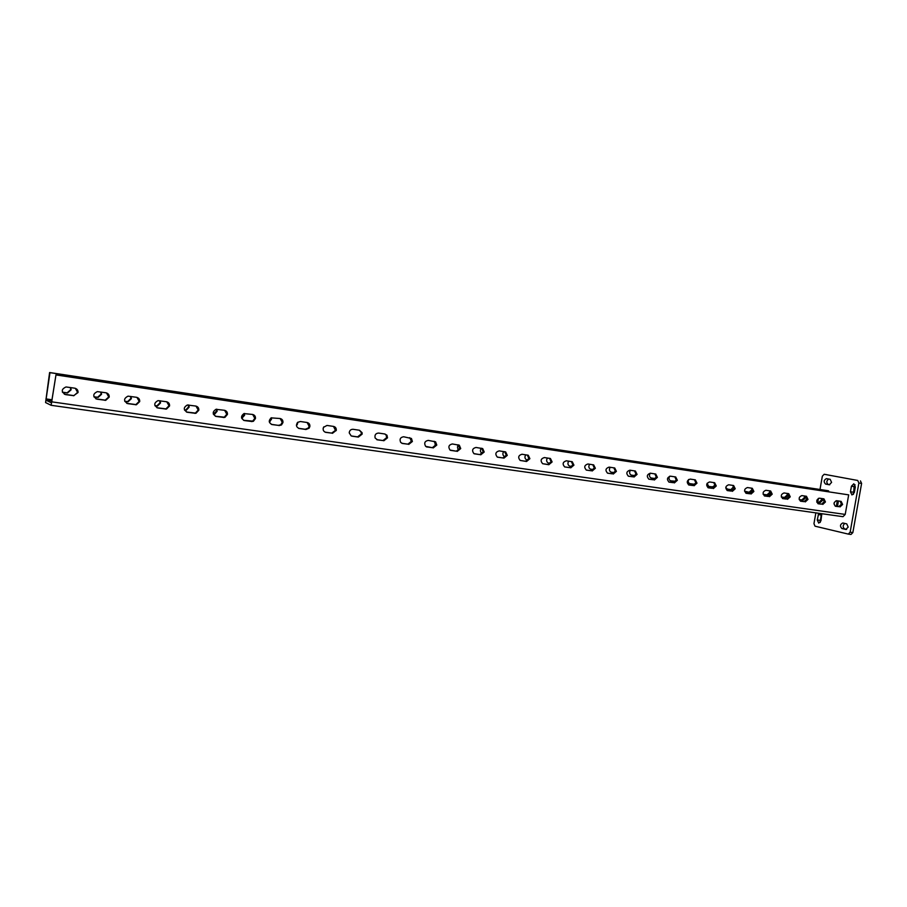 <?xml version="1.0" encoding="UTF-8"?>
<svg xmlns="http://www.w3.org/2000/svg" width="907" height="907" viewBox="0 0 907 907"><rect width="100%" height="100%" fill="white"/><g stroke="black" fill="none" stroke-linecap="round" stroke-linejoin="round"><path stroke-width="1.36" d="M804.396 495.959L804.475 497.512L801.845 499.95L799.203 499.564M805.541 496.129L805.643 497.762L803.024 500.199L799.226 499.644M787.129 493.419L787.219 494.973L784.555 497.421L781.312 496.957M788.353 493.907L788.376 495.222L785.711 497.671L781.346 497.036M769.589 490.823L769.68 492.399L766.982 494.859L763.172 494.315M770.882 492.138L768.127 495.109L763.127 494.292M751.824 488.397L751.858 489.78L749.125 492.263L745.225 491.696M752.753 490.857L750.259 492.512L744.568 491.186M733.808 486.447L730.974 489.621L726.972 489.032M733.842 489.281L732.096 489.871L727.505 489.202L725.77 487.501M715.181 485.03L712.528 486.934L708.424 486.333M714.591 487.082L708.696 486.435L707.12 483.329M695.692 483.488L693.764 484.202L689.569 483.59M695.17 484.463L689.83 483.68C688.254 482.887 687.846 481.492 688.583 479.486M675.783 481.288L670.398 480.789M655.67 478.613L650.897 477.955M323.776 426.868L323.13 428.467M297.19 422.934L296.453 425.474M297.915 422.152L297.167 424.782M270.853 418.07L269.254 421.494M271.431 417.753L271.51 419.249L269.345 421.993M243.87 413.603L243.96 415.111L241.591 417.934M244.402 413.456L244.595 415.304L241.693 418.263M216.342 409.238L216.535 411.075L213.349 414.091M216.852 409.204L217.147 411.268L214.687 414.136L213.417 414.295M188.293 404.964L188.554 406.96L185.799 409.93L184.506 410.1M188.815 405.032L189.132 407.152L186.366 410.123L185.028 410.179M159.723 400.735L160.006 402.765L156.99 405.803L154.927 405.678M160.21 400.803L160.539 402.946L157.523 405.985L154.972 405.792M130.574 396.427L130.857 398.479L127.638 401.563L124.758 401.291M131.016 396.495L131.356 398.661L128.125 401.744L124.803 401.404M100.802 392.028L101.096 394.103L97.695 397.232L93.931 396.801M101.199 392.085L101.55 394.273L98.149 397.402L93.988 396.915M70.406 387.538L70.712 389.636L67.152 392.799L62.436 392.209M70.757 387.595L71.12 389.806L67.549 392.969L62.481 392.323M817.921 503.657L821.561 504.179L824.225 501.696L823.034 498.714M822.785 504.439L825.449 501.956L823.941 498.861L819.429 498.181C816.391 499.496 815.994 501.356 818.239 503.77L821.561 504.179M800.348 501.106L804.078 501.639L806.777 499.133L805.563 496.14M805.291 501.9L807.99 499.394L806.47 496.276L801.867 495.596C798.784 496.9 798.387 498.782 800.666 501.22L804.078 501.639M782.492 498.51L786.312 499.065L789.056 496.548L787.809 493.51M787.514 499.326L790.246 496.798L788.705 493.657L784.022 492.955C780.893 494.27 780.485 496.163 782.798 498.623L786.312 499.065M764.329 495.88L768.252 496.446L771.029 493.907L769.76 490.846M769.431 496.707L772.22 494.156L770.655 490.993L765.882 490.279C762.708 491.583 762.288 493.487 764.635 495.993L768.252 496.446M745.871 493.193L749.885 493.782L752.708 491.22L751.404 488.136M751.053 494.043L753.876 491.481L752.288 488.283L747.425 487.547C744.216 488.862 743.785 490.778 746.155 493.306L749.885 493.782M727.097 490.472L731.212 491.072L734.069 488.499L732.754 485.381M732.368 491.333L735.237 488.748L733.627 485.528L728.672 484.78C725.407 486.084 724.976 488.023 727.369 490.585L731.212 491.072M707.993 487.705L712.222 488.317L715.124 485.721L713.775 482.581M713.367 488.567L716.269 485.971L714.648 482.728L709.591 481.957C706.281 483.261 705.839 485.211 708.265 487.807L712.222 488.317M688.572 484.882L692.903 485.517L695.85 482.898L694.467 479.724M694.036 485.767L696.984 483.148L695.34 479.871L690.182 479.089C686.826 480.393 686.384 482.354 688.832 484.984L692.903 485.517M668.81 482.014L673.255 482.66L676.248 480.03L674.831 476.821M674.366 482.921L677.359 480.279L675.704 476.98L670.432 476.175C667.042 477.467 666.577 479.44 669.049 482.116L673.255 482.66M648.698 479.1L653.255 479.758L656.294 477.105L654.854 473.873M654.355 480.018L657.394 477.354L655.727 474.032L650.342 473.205C646.906 474.486 646.43 476.481 648.924 479.191L653.255 479.758M628.245 476.13L632.916 476.81L636 474.134L634.526 470.869M633.993 477.059L637.077 474.384L635.399 471.028L629.9 470.189C626.42 471.447 625.932 473.465 628.438 476.209L632.916 476.81M607.418 473.114L612.214 473.805L615.343 471.107L613.835 467.819M613.268 474.055L616.409 471.357L614.719 467.978L609.085 467.116C605.559 468.363 605.06 470.382 607.577 473.182L612.214 473.805M586.217 470.041L591.137 470.756L594.312 468.035L592.781 464.701M592.18 470.994L595.366 468.273L593.666 464.883L587.906 463.987C584.335 465.212 583.813 467.241 586.33 470.087L591.137 470.756M564.63 466.901L569.675 467.638L572.907 464.894L571.342 461.538M570.696 467.876L573.938 465.132L572.249 461.731L566.331 460.801C562.737 462.003 562.193 464.044 564.698 466.935L569.675 467.638M542.658 463.715L548.826 464.713L552.114 461.946L550.447 458.523L544.37 457.559C540.742 458.715 540.175 460.779 542.658 463.715L547.828 464.463L551.116 461.708L549.506 458.307M520.255 460.473L525.572 461.244L528.917 458.454L527.273 455.031L528.259 455.257L522.001 454.248C518.351 455.371 517.75 457.434 520.187 460.439L526.559 461.482L529.903 458.693L528.259 455.257M497.455 457.162L502.909 457.956L506.31 455.144L504.621 451.686M503.873 458.194L507.274 455.382L505.675 451.947L499.213 450.881C495.551 451.947 494.905 454.01 497.285 457.071L502.909 457.956M474.225 453.795L479.826 454.6L483.272 451.777L481.56 448.273M480.755 454.838L484.213 452.003L482.705 448.602L476.005 447.457C472.343 448.432 471.651 450.496 473.908 453.625L479.826 454.6M450.552 450.36L456.3 451.187L459.815 448.341L458.046 444.804M457.207 451.425L460.722 448.568L459.327 445.212L452.344 443.965C448.738 444.838 447.967 446.868 450.042 450.065L456.3 451.187M426.426 446.856L432.322 447.707L435.893 444.838L434.09 441.267M433.206 447.945L436.789 445.065L435.575 441.822L428.24 440.394C424.725 441.131 423.864 443.115 425.644 446.357L432.322 447.707M401.824 443.285L407.889 444.169L411.517 441.267L409.681 437.662M408.751 444.396L412.379 441.494L411.461 438.489L403.66 436.766C400.35 437.287 399.352 439.169 400.679 442.401L402.561 443.5L407.889 444.169M376.745 439.646L382.981 440.553L386.677 437.627L386.167 435.133L384.783 433.977M383.808 440.779L387.504 437.843L387.006 435.349L384.919 434L378.604 433.07C375.679 433.308 374.512 434.952 375.124 437.99L377.493 439.861L382.981 440.553M351.939 436.154L358.378 437.083L362.142 434.136L362.097 432.718L359.489 430.247L353.061 429.294C350.782 429.272 349.512 430.462 349.218 432.854L351.202 435.95L357.573 436.868L361.337 433.92L361.292 432.503L359.399 430.235M325.091 432.151L331.667 433.104L335.443 430.406L333.515 426.403M332.438 433.331L336.27 430.349C336.406 428.229 335.511 426.914 333.561 426.415L326.996 425.44L323.504 427.333C322.643 429.907 323.436 431.585 325.874 432.378L331.667 433.104M298.482 428.297L305.24 429.272L308.391 427.968L309.14 426.279L307.11 422.503L300.41 421.517L297.689 422.345C295.693 425.168 296.226 427.231 299.287 428.512L305.976 429.487L309.14 428.183L309.877 426.483C310.024 424.34 309.094 423.013 307.11 422.503M271.329 424.351L278.279 425.36L280.739 424.759L282.247 422.345L280.172 418.524M278.982 425.576L281.453 424.975L282.95 422.549C283.097 420.383 282.145 419.034 280.116 418.524L271.204 417.866C268.393 420.644 268.71 422.877 272.145 424.578L278.279 425.36M243.62 420.326L252.724 421.086L254.81 418.32L252.679 414.465M251.432 421.574L253.393 421.29L255.479 418.524C255.615 416.336 254.652 414.975 252.577 414.454L243.949 413.581C240.604 416.245 240.774 418.569 244.459 420.565L250.763 421.37M215.322 416.222L224.29 417.163L226.795 414.227L224.63 410.327M223.315 417.503L224.925 417.367L227.442 414.42C227.566 412.209 226.58 410.837 224.46 410.293L215.979 409.306C212.249 411.869 212.317 414.261 216.195 416.472L222.68 417.299M186.423 412.016L195.379 413.082L198.202 410.032L196.003 406.098M194.608 413.331L195.98 413.275L198.803 410.225C198.939 407.991 197.919 406.597 195.765 406.053L187.33 404.998C183.305 407.481 183.305 409.907 187.341 412.277L194.019 413.138M156.9 407.731L165.924 408.876L169.008 405.758L166.775 401.79M165.301 409.08L166.48 409.068L169.575 405.951C169.7 403.683 168.657 402.277 166.446 401.733L158.011 400.622C153.748 403.037 153.702 405.497 157.875 408.003L164.745 408.887M126.731 403.343L135.891 404.567L139.19 401.393L136.934 397.391M135.358 404.737L136.413 404.749L139.712 401.574C139.837 399.295 138.771 397.867 136.515 397.3L128.023 396.155C123.556 398.524 123.465 401.019 127.774 403.638L134.837 404.556M95.893 398.842L105.246 400.146L108.738 396.937L106.459 392.901M104.77 400.304L105.722 400.327L109.214 397.107C109.328 394.806 108.239 393.366 105.938 392.788L97.366 391.609C92.707 393.933 92.593 396.461 97.015 399.182L104.294 400.123M64.352 394.239L73.955 395.633L77.605 392.38L75.349 388.321M73.512 395.769L78.036 392.55C78.161 390.214 77.038 388.752 74.68 388.173L66.007 386.96C61.177 389.262 61.041 391.813 65.587 394.624L73.082 395.599M821.379 498.476L821.459 500.006L818.862 502.421L816.799 502.127M822.547 498.646L822.649 500.256L820.053 502.682L816.822 502.206M835.211 506.163L838.76 506.673L841.39 504.201L840.222 501.254M839.995 506.934L842.614 504.462L841.14 501.401L836.707 500.732C833.703 502.047 833.318 503.895 835.528 506.276L838.76 506.673M829.236 484.769L831.594 482.411L830.2 479.327L826.447 478.624C823.783 480.018 823.477 481.832 825.529 484.055L829.338 484.792M845.766 529.439L848.192 527.114L846.753 523.883L842.773 522.976C840.075 524.382 839.78 526.241 841.9 528.543L846.027 529.484M834.247 502.569L834.009 503.884M837.478 506.491L838.431 500.993M815.858 512.863L813.953 523.679L815.03 526.185L848.283 534.098L850.131 532.216L858.884 483L857.705 480.461L824.18 474.27L822.343 476.175L819.996 489.485M818.431 498.328L817.74 502.263M818.704 513.26L817.264 519.96L818.738 523.112L820.937 520.811L821.833 513.702M851.435 486.197L850.437 491.764L851.956 494.95L854.337 492.535L855.335 486.946L853.827 483.782L851.435 486.197L854.145 486.628L853.43 494.383M56.381 374.976L848.68 494.871L55.985 374.829L51.121 405.304L45.577 402.561L49.602 372.528L827.433 490.619L828.624 490.857L828.465 491.753M848.68 494.871L845.211 514.416L843 516.684L51.155 405.304L843 516.684M837.32 500.823L836.345 506.321M844.78 523.43C842.694 525.402 842.637 527.228 844.621 528.906L846.628 529.382M821.379 513.645L820.189 522.455M850.131 532.216L852.852 532.579L861.605 483.42L858.884 483M852.852 532.579L851.004 534.461L848.396 534.11M857.705 480.461L824.202 474.282M860.426 480.891L861.605 483.42M855.063 484.769L854.145 486.628M828.703 479.043C826.379 480.823 826.22 482.637 828.204 484.463L829.758 484.769M674.695 481.413L670.636 480.891C668.878 479.882 668.561 478.329 669.661 476.209M655.591 478.726L651.124 478.034C649.299 476.957 649.004 475.336 650.24 473.193M635.285 475.767L631.261 475.143C629.424 474.032 629.141 472.4 630.388 470.257M614.617 472.751L611.057 472.196C609.221 471.062 608.926 469.418 610.184 467.275M593.575 469.69L590.502 469.191C588.654 468.023 588.36 466.379 589.629 464.237M572.158 466.572L569.573 466.13C567.725 464.94 567.442 463.273 568.723 461.153M550.356 463.386L548.259 463.012C546.422 461.788 546.15 460.121 547.431 458.001M528.146 460.155L526.559 459.838C524.734 458.568 524.473 456.901 525.765 454.804M505.528 456.867L504.451 456.584C502.659 455.28 502.41 453.602 503.714 451.55M482.263 453.421L481.912 453.262C480.177 451.924 479.95 450.246 481.254 448.228M459.112 449.963L458.931 449.861C457.298 448.512 457.094 446.868 458.307 444.929M435.349 446.255L434.838 441.72M411.166 442.344L410.871 438.58M386.563 438.104L386.711 434.975M55.985 374.829L51.472 402.855L45.951 400.18L49.976 372.664L828.624 490.857M635.342 475.687L631.057 475.064M614.674 472.672L610.876 472.116M593.643 469.611L590.355 469.123M572.226 466.493L569.46 466.085M550.424 463.307L548.202 462.989M528.214 460.076L526.559 459.838M505.596 456.777L504.53 456.618M803.024 500.199L801.845 499.95M785.711 497.671L784.555 497.421M768.127 495.109L766.982 494.859M750.259 492.512L749.125 492.263M732.096 489.871L730.974 489.621M713.639 487.172L712.528 486.934M694.864 484.44L693.764 484.202M548.826 464.713L547.828 464.463M526.559 461.482L525.572 461.244M358.378 437.083L357.573 436.868M305.976 429.487L305.24 429.272M820.053 502.682L818.862 502.421M817.264 519.96L819.951 520.323M818.227 514.552L820.903 514.927M850.437 491.764L853.158 492.184M841.9 528.543L844.621 528.906M825.529 484.055L828.204 484.463M45.951 398.899L52.141 399.783M52.232 401.914L845.211 514.416M45.951 400.18L51.948 401.03M187.341 412.277L186.751 412.084M216.195 416.472L215.571 416.268M244.459 420.565L243.802 420.36M272.145 424.578L271.454 424.374M299.287 428.512L298.55 428.308M325.874 432.378L325.114 432.163M377.493 439.861L376.813 439.68M402.561 443.5L401.926 443.33M427.14 447.06L426.539 446.902M837.297 500.97L836.005 500.777M270.037 421.619L269.368 421.426M242.554 418.002L241.92 417.798M214.687 414.136L214.086 413.943M186.366 410.123L185.799 409.93M336.214 430.621L335.443 430.406M309.14 428.183L308.391 427.968M281.453 424.975L280.739 424.759M253.393 421.29L252.724 421.086M224.925 417.367L224.29 417.163M195.98 413.275L195.379 413.082M848.283 534.098L851.004 534.461M824.18 474.27L826.844 474.701M362.097 432.718L361.292 432.503M387.006 435.349L386.167 435.133M411.461 438.489L410.599 438.274M435.575 441.822L434.691 441.607M459.327 445.212L458.42 444.997M482.705 448.602L481.764 448.375M505.675 451.947L504.723 451.72M550.447 458.523L549.642 458.33M572.249 461.731L571.58 461.572"/></g></svg>
